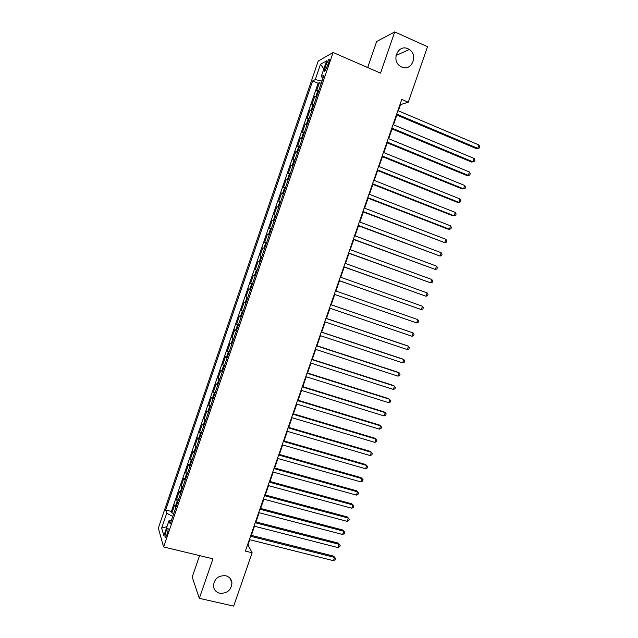 <?xml version="1.0" encoding="UTF-8"?>
<svg xmlns="http://www.w3.org/2000/svg" width="638" height="638" viewBox="0 0 638 638"><rect width="100%" height="100%" fill="white"/><g stroke="black" fill="none" stroke-linecap="round" stroke-linejoin="round"><path stroke-width="0.96" d="M225.748 575.755C229.385 576.8 231.45 579.152 231.953 582.821C231.275 590.134 227.192 593.611 219.703 593.244C215.963 592.192 213.866 589.751 213.435 585.939C214.272 578.706 218.379 575.317 225.748 575.755M407.977 48.775L409.269 49.485C418.695 55.171 411.454 71.855 401.669 67.014L399.827 65.921C390.99 59.812 398.519 43.966 407.977 48.775M167.052 534.445C168.312 530.154 168.48 528.073 167.547 528.2L166.063 531.159C164.803 535.426 164.636 537.507 165.569 537.403L167.052 534.445M199.574 555.61L192.197 577.039L199.319 598.34L233.667 606.1L252.146 552.779L247.999 544.964L249.817 539.732M318.226 61.065L158.32 528.105L163.599 546.949L333.124 52.499L318.226 61.065M333.124 52.499L380.527 73.123L394.755 31.9L376.667 41.478L367.687 67.532M318.872 90.213L316.576 90.955L319.423 82.645L321.201 83.403M316.958 95.788L314.678 96.498L316.464 97.239M314.678 96.498L311.83 104.791L314.087 104.153M309.31 118.086L307.093 118.62L309.932 110.326L311.719 111.06M304.541 132.002L302.356 132.425L305.195 124.147L306.99 124.873M299.78 145.903L297.635 146.222L300.466 137.944L302.26 138.661M295.019 159.787L292.914 159.994L295.745 151.732L297.539 152.442M290.266 173.656L288.193 173.759L291.024 165.505L292.818 166.199M285.513 187.508L283.479 187.508L286.31 179.262L288.105 179.948M280.776 201.345L278.774 201.241L281.597 193.003L283.4 193.681M276.031 215.166L274.077 214.958L276.892 206.728L278.694 207.398M271.302 228.97L269.38 228.659L272.195 220.445L273.997 221.099M266.572 242.767L264.69 242.352L267.497 234.138L269.308 234.792M261.851 256.54L260.001 256.021L262.816 247.823L264.618 248.461M257.13 270.305L255.32 269.683L258.127 261.484L259.937 262.122M255.248 275.807L253.453 275.137L250.646 283.32L252.457 283.942M250.535 289.548L248.772 288.775L245.973 296.949L247.791 297.555M245.829 303.273L244.107 302.396L241.308 310.562L243.126 311.161M241.132 316.982L239.441 316.001L236.65 324.16L238.468 324.75M236.435 330.675L234.784 329.599L231.993 337.741L233.811 338.323M231.746 344.353L230.135 343.172L227.343 351.315L229.17 351.881M227.064 358.022L225.485 356.738L222.702 364.864L224.52 365.43M222.383 371.675L220.844 370.279L218.06 378.406L219.887 378.956M217.71 385.304L216.202 383.813L213.419 391.931L215.253 392.474M213.044 398.925L211.569 397.33L208.793 405.433L210.628 405.975M208.379 412.531L206.943 410.84L204.168 418.935L206.002 419.461M203.721 426.12L202.318 424.326L199.55 432.412L201.385 432.931M199.064 439.694L197.7 437.796L194.933 445.874L196.767 446.385M194.415 453.259L193.091 451.257L190.323 459.328L192.166 459.831M189.773 466.801L188.481 464.703L185.722 472.766L187.556 473.26M185.132 480.334L183.88 478.133L181.12 486.188L182.962 486.666M180.498 493.852L179.278 491.547L176.527 499.594L178.369 500.064M398.327 110.805L400.481 104.6L408.264 102.255L401.749 99.456L245.367 551.112L252.146 552.779M326.026 64.542L324.941 67.7C324.04 70.571 324 71.799 324.83 71.392L328.586 63.146C329.495 60.275 329.535 59.047 328.706 59.462L326.026 64.542L327.844 65.323M171.455 520.233L169.07 520.496L170.179 523.957L324.032 75.156L321.201 76.592L323.027 78.083M169.07 520.496L163.87 535.665L161.661 528.049L166.733 513.223L165.697 509.993L312.62 80.946L315.26 79.606L320.523 64.231L326.592 60.857L321.201 76.592M319.423 82.645L318.139 83.267L171.415 511.437L171.933 512.984L173.783 513.454M175.873 507.354L174.684 504.953L171.933 512.984M177.723 501.954L176.527 499.594M182.356 488.445L181.12 486.188M186.99 474.927L185.722 472.766M191.631 461.386L190.323 459.328M196.273 447.836L194.933 445.874M200.922 434.271L199.55 432.412M205.58 420.689L204.168 418.935M210.245 407.092L208.793 405.433M214.91 393.479L213.419 391.931M219.576 379.857L218.06 378.406M224.257 366.212L222.702 364.864M228.938 352.559L227.343 351.315M233.62 338.89L231.993 337.741M238.317 325.197L236.65 324.16M243.014 311.496L241.308 310.562M247.711 297.779L245.973 296.949M252.417 284.054L250.646 283.32M258.127 261.484L259.961 262.051M262.816 247.823L264.682 248.278M267.497 234.138L269.411 234.489M272.195 220.445L274.141 220.692M276.892 206.728L278.878 206.871M281.597 193.003L283.615 193.043M286.31 179.262L288.368 179.198M291.024 165.505L293.121 165.33M295.745 151.732L297.874 151.453M300.466 137.944L302.635 137.561M305.195 124.147L307.404 123.652M309.932 110.326L312.181 109.728M394.755 31.9L427.508 46.726L408.264 102.255M199.319 598.34L212.948 558.832L163.599 546.949M251.324 535.37L254.49 526.238M255.982 521.924L259.164 512.721M260.639 508.462L263.853 499.195M265.304 494.984L268.542 485.654M269.978 481.491L273.231 472.096M274.659 467.989L277.937 458.523M279.34 454.471L282.642 444.933M284.022 440.93L287.347 431.328M288.719 427.38L292.06 417.715M293.408 413.815L296.782 404.077M298.113 400.241L301.511 390.432M302.819 386.644L306.24 376.771M307.532 373.039L310.977 363.094M312.253 359.409L315.714 349.401M316.974 345.772L320.459 335.692M321.704 332.119L325.213 321.967M326.433 318.45L329.974 308.234M331.17 304.765L334.727 294.493M335.923 291.04L339.48 280.776M340.692 277.267L344.233 267.051M345.469 263.478L348.986 253.31M350.246 249.673L353.747 239.553M355.031 235.861L358.516 225.788M359.824 222.024L363.293 211.999M364.617 208.179L368.07 198.195M369.418 194.311L372.855 184.382M374.219 180.434L377.648 170.545M379.036 166.542L382.441 156.701M383.853 152.626L387.242 142.84M388.67 138.701L392.043 128.964M393.494 124.761L396.852 115.071M400.026 104.409L400.481 104.6M247.536 544.852L247.999 544.964M322.007 81.058L315.26 79.606M318.139 83.267L312.62 80.946M171.415 511.437L165.697 509.993M166.733 513.223L172.754 516.437M323.833 68.904L320.523 64.231M161.661 528.049L166.949 526.669M396.405 114.88L476.203 148.558L477.734 148.351L396.676 114.106M478.915 144.97L479.68 146.716L479.21 148.064L477.734 148.351L478.915 144.97L397.881 110.613M391.596 128.772L471.498 162.028L473.005 161.869L391.844 128.063M474.186 158.487L474.959 160.21L474.489 161.558L473.005 161.869L474.186 158.487L393.048 124.577M386.787 142.657L466.785 175.482L468.284 175.37L387.019 142.003M469.464 171.997L470.238 173.696L469.767 175.043L468.284 175.37L469.464 171.997L388.223 138.518M381.987 156.517L462.087 188.912L463.563 188.856L382.194 155.927M464.743 185.483L465.525 187.157L465.054 188.505L463.563 188.856L464.743 185.483L383.398 152.45M377.194 170.37L457.39 202.334L458.85 202.326L377.377 169.836M460.022 198.96L460.819 200.611L460.349 201.951L458.85 202.326L460.022 198.96L378.581 166.358M372.401 184.207L452.701 215.748L454.136 215.788L372.568 183.728M455.317 212.422L456.114 214.049L455.644 215.389L454.136 215.788L455.317 212.422L373.772 180.259M367.616 198.019L448.012 229.138L449.431 229.225L367.759 197.605M450.611 225.868L451.417 227.471L450.946 228.811L449.431 229.225L450.611 225.868L368.963 194.135M362.839 211.824L444.734 242.655L362.966 211.465M445.906 239.306L446.728 240.877L446.257 242.217L444.734 242.655L445.906 239.306L364.162 208.004M358.062 225.613L440.037 256.069L358.173 225.318M441.209 252.72L442.038 254.275L441.568 255.615L440.037 256.069L441.209 252.72L359.369 221.857M353.293 239.386L435.347 269.475L353.38 239.146M436.52 266.126L437.357 267.649L436.886 268.989L435.347 269.475L436.52 266.126L354.576 235.693M348.531 253.15L430.666 282.857L348.595 252.959M431.838 279.516L432.676 281.015L432.213 282.355L430.666 282.857L431.838 279.516L349.791 249.514M343.778 266.891L425.985 296.231L343.818 266.764M427.157 292.89L428.002 294.365L427.54 295.705L425.985 296.231L427.157 292.89L345.014 263.319M339.025 280.616L421.311 309.589L339.041 280.553M422.484 306.248L423.337 307.707L422.866 309.039L421.311 309.589L422.484 306.248L340.237 277.107M417.81 319.598L418.672 321.026L418.209 322.357L416.646 322.932L334.28 294.317L416.646 322.932L417.81 319.598L335.468 290.88M330.707 304.637L413.145 332.932L411.981 336.258L329.511 308.074M330.715 304.605L413.145 332.932L414.014 334.336L413.552 335.668L411.981 336.258M325.946 318.386L408.487 346.243L407.323 349.576L324.758 321.815M325.978 318.29L407.219 345.724L408.487 346.243L409.365 347.63L408.902 348.954L407.323 349.576M321.193 332.111L403.83 359.553L402.666 362.87L320.005 335.54M321.241 331.967L402.586 358.979L403.83 359.553L404.715 360.909L404.253 362.232L402.666 362.87M316.448 345.828L399.181 372.839L398.016 376.157L315.26 349.249M316.512 345.621L397.952 372.217L400.074 374.171L399.611 375.503L398.016 376.157M311.703 359.521L394.531 386.118L393.375 389.435L310.515 362.95M311.791 359.266L393.327 385.448L395.432 387.425L394.97 388.749L393.375 389.435M306.966 373.206L389.89 399.372L388.733 402.69L305.777 376.627M307.077 372.887L388.701 398.654L390.799 400.664L390.336 401.988L388.733 402.69M302.229 386.875L385.256 412.626L384.1 415.936L301.048 390.289M302.364 386.5L384.084 411.853L386.173 413.887L385.711 415.21L384.1 415.936M297.507 400.528L380.623 425.857L379.466 429.159L296.327 403.942M297.651 400.098L379.474 425.044L381.548 427.093L381.085 428.417L379.466 429.159M292.786 414.166L375.997 439.072L374.841 442.373L291.606 417.579M292.954 413.679L374.865 438.21L376.93 440.292L376.468 441.608L374.841 442.373M288.065 427.795L371.38 452.278L370.223 455.58L286.885 431.192M288.256 427.245L370.263 451.369L372.321 453.466L371.858 454.79L370.223 455.58M283.352 441.4L366.762 465.469L365.614 468.763L282.179 444.798M283.559 440.802L365.662 464.512L367.711 466.633L367.249 467.949L365.614 468.763M278.647 454.998L362.153 478.644L361.004 481.937L277.474 458.387M278.878 454.336L361.068 477.639L363.11 479.792L362.647 481.108L361.004 481.937M273.949 468.571L357.543 491.81L356.395 495.096L272.769 471.968M274.196 467.861L356.483 490.75L358.508 492.927L358.054 494.243L356.395 495.096M269.252 482.137L352.942 504.953L351.793 508.239L268.08 485.526M269.515 481.371L351.897 503.853L353.915 506.054L353.46 507.362L351.793 508.239M264.555 495.686L348.348 518.088L347.2 521.374L263.39 499.068M264.842 494.865L347.319 516.94L349.329 519.165L348.866 520.472L347.2 521.374M347.319 516.94L349.329 519.165M259.873 509.22L343.754 531.215L342.614 534.492L258.701 512.601M260.176 508.342L342.742 530.011L344.743 532.259L344.289 533.567L342.614 534.492M342.742 530.011L344.743 532.259M255.192 522.737L339.169 544.318L338.028 547.595L254.02 526.119M255.519 521.804L338.172 543.074L340.166 545.346L339.703 546.654L338.028 547.595M338.172 543.074L340.166 545.346M250.519 536.247L334.591 557.413L333.443 560.682L249.346 539.62M250.862 535.25L333.61 556.121L335.588 558.417L335.133 559.717L333.443 560.682M333.61 556.121L335.588 558.417M316.057 95.883L317.971 90.317M175.275 506.604L177.125 501.221M179.892 493.134L181.742 487.735M184.518 479.64L186.368 474.241M189.151 466.139L191.001 460.732M193.785 452.621L195.635 447.206M198.418 439.088L200.276 433.673M203.067 425.538L204.926 420.115M207.717 411.981L209.575 406.55M212.366 398.399L214.232 392.968M217.024 384.81L218.89 379.363M221.689 371.196L223.555 365.749M226.362 357.575L228.229 352.128M231.036 343.938L232.91 338.483M235.717 330.285L237.591 324.822M240.398 316.623L242.273 311.153M245.088 302.938L246.97 297.46M249.785 289.237L251.667 283.758M254.482 275.528L256.364 270.041M259.188 261.803L261.07 256.309M263.901 248.062L265.783 242.56M268.614 234.298L270.504 228.795M273.335 220.525L275.225 215.014M278.064 206.736L279.954 201.217M282.793 192.939L284.692 187.412M287.531 179.118L289.429 173.584M292.276 165.282L294.174 159.747M297.021 151.437L298.919 145.895M301.774 137.569L303.672 132.018M306.527 123.692L308.433 118.134M311.296 109.792L313.202 104.233M326.664 68.433L324.941 67.7M231.953 582.821L229.943 578.188M409.269 49.485L396.023 55.514M168.073 528.328L167.547 528.2M329.296 59.709L328.706 59.462"/></g></svg>
